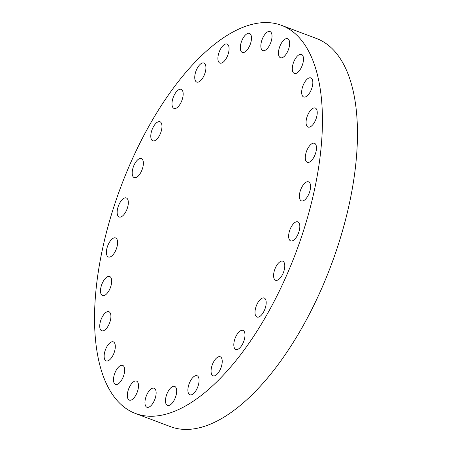 <?xml version="1.0" encoding="UTF-8"?>
<svg xmlns="http://www.w3.org/2000/svg" width="452" height="452" viewBox="0 0 452 452"><rect width="100%" height="100%" fill="white"/><g stroke="black" fill="none" stroke-linecap="round" stroke-linejoin="round"><path stroke-width="0.68" d="M288.658 235.402A10.176 4.588 -69.4 0 0 290.647 240.871A10.176 4.588 -69.4 0 0 296.359 237.215A10.176 4.588 -69.4 0 0 299.8 227.294A10.176 4.588 -69.4 0 0 297.811 221.825A10.176 4.588 -69.4 0 0 292.099 225.48A10.176 4.588 -69.4 0 0 288.658 235.402M197.756 398.071A207.355 93.491 -69.4 0 0 313.688 193.394A207.355 93.491 -69.4 0 0 281.517 25.34A207.355 93.491 -69.4 0 0 219.214 40.748A207.355 93.491 -69.4 0 0 103.288 245.425A207.355 93.491 -69.4 0 0 135.453 413.478A207.355 93.491 -69.4 0 0 197.756 398.071M135.453 413.478L170.483 426.66A207.355 93.491 -69.4 0 0 232.786 411.252A207.355 93.491 -69.4 0 0 348.712 206.575A207.355 93.491 -69.4 0 0 316.547 38.522L281.517 25.34M299.427 197.27A10.176 4.588 -69.4 0 0 301.388 200.891A10.176 4.588 -69.4 0 0 307.665 196.337A10.176 4.588 -69.4 0 0 310.518 185.461A10.176 4.588 -69.4 0 0 308.558 181.84A10.176 4.588 -69.4 0 0 302.275 186.393A10.176 4.588 -69.4 0 0 299.427 197.27M305.631 160.251A10.176 4.588 -69.4 0 0 307.292 162.319A10.176 4.588 -69.4 0 0 314.106 156.804A10.176 4.588 -69.4 0 0 316.123 145.335A10.176 4.588 -69.4 0 0 314.462 143.267A10.176 4.588 -69.4 0 0 307.654 148.776A10.176 4.588 -69.4 0 0 305.631 160.251M306.964 126.193A10.176 4.588 -69.4 0 0 308.066 127.08A10.176 4.588 -69.4 0 0 315.366 120.56A10.176 4.588 -69.4 0 0 316.332 108.921A10.176 4.588 -69.4 0 0 315.236 108.034A10.176 4.588 -69.4 0 0 307.931 114.554A10.176 4.588 -69.4 0 0 306.964 126.193M303.365 96.813A10.176 4.588 -69.4 0 0 303.665 96.954A10.176 4.588 -69.4 0 0 311.411 89.389A10.176 4.588 -69.4 0 0 311.129 78.049A10.176 4.588 -69.4 0 0 310.829 77.908A10.176 4.588 -69.4 0 0 303.083 85.473A10.176 4.588 -69.4 0 0 303.365 96.813M295.003 73.58A10.176 4.588 -69.4 0 0 302.45 64.805A10.176 4.588 -69.4 0 0 301.478 54.398A10.176 4.588 -69.4 0 0 300.783 54.263A10.176 4.588 -69.4 0 0 293.337 63.037A10.176 4.588 -69.4 0 0 294.308 73.444A10.176 4.588 -69.4 0 0 295.003 73.58M282.302 57.658A10.176 4.588 -69.4 0 0 288.947 48.014A10.176 4.588 -69.4 0 0 287.642 38.686A10.176 4.588 -69.4 0 0 285.805 38.759A10.176 4.588 -69.4 0 0 279.166 48.404A10.176 4.588 -69.4 0 0 280.472 57.732A10.176 4.588 -69.4 0 0 282.302 57.658M265.9 49.85A10.176 4.588 -69.4 0 0 271.59 39.804A10.176 4.588 -69.4 0 0 270.013 31.555A10.176 4.588 -69.4 0 0 266.957 32.312A10.176 4.588 -69.4 0 0 261.267 42.358A10.176 4.588 -69.4 0 0 262.844 50.607A10.176 4.588 -69.4 0 0 265.9 49.85M246.622 50.545A10.176 4.588 -69.4 0 0 251.267 40.556A10.176 4.588 -69.4 0 0 249.481 33.375A10.176 4.588 -69.4 0 0 245.17 35.25A10.176 4.588 -69.4 0 0 240.526 45.24A10.176 4.588 -69.4 0 0 242.312 52.421A10.176 4.588 -69.4 0 0 246.622 50.545M225.429 59.704A10.176 4.588 -69.4 0 0 227.073 44.036A10.176 4.588 -69.4 0 0 221.548 47.42A10.176 4.588 -69.4 0 0 219.904 63.088A10.176 4.588 -69.4 0 0 225.429 59.704M203.389 76.874A10.176 4.588 -69.4 0 0 203.914 63.02A10.176 4.588 -69.4 0 0 197.27 68.218A10.176 4.588 -69.4 0 0 196.744 82.072A10.176 4.588 -69.4 0 0 203.389 76.874M181.602 101.186A10.176 4.588 -69.4 0 0 181.162 89.366A10.176 4.588 -69.4 0 0 173.551 96.592A10.176 4.588 -69.4 0 0 173.992 108.418A10.176 4.588 -69.4 0 0 181.602 101.186M161.166 131.43A10.176 4.588 -69.4 0 0 159.957 121.757A10.176 4.588 -69.4 0 0 151.584 131.131A10.176 4.588 -69.4 0 0 152.793 140.804A10.176 4.588 -69.4 0 0 161.166 131.43M143.098 166.087A10.176 4.588 -69.4 0 0 141.369 158.567A10.176 4.588 -69.4 0 0 132.476 170.093A10.176 4.588 -69.4 0 0 134.204 177.613A10.176 4.588 -69.4 0 0 143.098 166.087M128.311 203.417A10.176 4.588 -69.4 0 0 126.328 197.948A10.176 4.588 -69.4 0 0 120.616 201.603A10.176 4.588 -69.4 0 0 117.175 211.525A10.176 4.588 -69.4 0 0 119.158 216.994A10.176 4.588 -69.4 0 0 124.871 213.338A10.176 4.588 -69.4 0 0 128.311 203.417M117.548 241.549A10.176 4.588 -69.4 0 0 115.582 237.927A10.176 4.588 -69.4 0 0 109.305 242.481A10.176 4.588 -69.4 0 0 106.452 253.357A10.176 4.588 -69.4 0 0 108.418 256.979A10.176 4.588 -69.4 0 0 114.695 252.425A10.176 4.588 -69.4 0 0 117.548 241.549M111.339 278.568A10.176 4.588 -69.4 0 0 109.678 276.5A10.176 4.588 -69.4 0 0 102.87 282.014A10.176 4.588 -69.4 0 0 100.847 293.484A10.176 4.588 -69.4 0 0 102.514 295.551A10.176 4.588 -69.4 0 0 109.322 290.043A10.176 4.588 -69.4 0 0 111.339 278.568M110.005 312.626A10.176 4.588 -69.4 0 0 108.909 311.739A10.176 4.588 -69.4 0 0 101.604 318.259A10.176 4.588 -69.4 0 0 100.643 329.898A10.176 4.588 -69.4 0 0 101.74 330.785A10.176 4.588 -69.4 0 0 109.045 324.265A10.176 4.588 -69.4 0 0 110.005 312.626M113.61 342.006A10.176 4.588 -69.4 0 0 113.311 341.865A10.176 4.588 -69.4 0 0 105.565 349.43A10.176 4.588 -69.4 0 0 105.841 360.769A10.176 4.588 -69.4 0 0 106.141 360.911A10.176 4.588 -69.4 0 0 113.887 353.345A10.176 4.588 -69.4 0 0 113.61 342.006M121.972 365.239A10.176 4.588 -69.4 0 0 114.525 374.013A10.176 4.588 -69.4 0 0 115.497 384.42A10.176 4.588 -69.4 0 0 116.192 384.556A10.176 4.588 -69.4 0 0 123.633 375.781A10.176 4.588 -69.4 0 0 122.667 365.374A10.176 4.588 -69.4 0 0 121.972 365.239M134.668 381.16A10.176 4.588 -69.4 0 0 128.029 390.805A10.176 4.588 -69.4 0 0 129.334 400.133A10.176 4.588 -69.4 0 0 131.165 400.06A10.176 4.588 -69.4 0 0 137.809 390.415A10.176 4.588 -69.4 0 0 136.504 381.087A10.176 4.588 -69.4 0 0 134.668 381.16M151.07 388.969A10.176 4.588 -69.4 0 0 145.38 399.014A10.176 4.588 -69.4 0 0 146.962 407.263A10.176 4.588 -69.4 0 0 150.019 406.506A10.176 4.588 -69.4 0 0 155.708 396.46A10.176 4.588 -69.4 0 0 154.126 388.212A10.176 4.588 -69.4 0 0 151.07 388.969M170.353 388.274A10.176 4.588 -69.4 0 0 165.703 398.263A10.176 4.588 -69.4 0 0 167.494 405.444A10.176 4.588 -69.4 0 0 171.805 403.568A10.176 4.588 -69.4 0 0 176.45 393.579A10.176 4.588 -69.4 0 0 174.658 386.398A10.176 4.588 -69.4 0 0 170.353 388.274M191.541 379.115A10.176 4.588 -69.4 0 0 189.902 394.782A10.176 4.588 -69.4 0 0 195.428 391.398A10.176 4.588 -69.4 0 0 197.072 375.731A10.176 4.588 -69.4 0 0 191.541 379.115M213.587 361.945A10.176 4.588 -69.4 0 0 213.061 375.798A10.176 4.588 -69.4 0 0 219.706 370.6A10.176 4.588 -69.4 0 0 220.231 356.752A10.176 4.588 -69.4 0 0 213.587 361.945M235.373 337.633A10.176 4.588 -69.4 0 0 235.814 349.452A10.176 4.588 -69.4 0 0 243.425 342.226A10.176 4.588 -69.4 0 0 242.978 330.401A10.176 4.588 -69.4 0 0 235.373 337.633M255.809 307.388A10.176 4.588 -69.4 0 0 257.013 317.061A10.176 4.588 -69.4 0 0 265.386 307.688A10.176 4.588 -69.4 0 0 264.183 298.015A10.176 4.588 -69.4 0 0 255.809 307.388M273.872 272.731A10.176 4.588 -69.4 0 0 275.601 280.257A10.176 4.588 -69.4 0 0 284.5 268.725A10.176 4.588 -69.4 0 0 282.771 261.205A10.176 4.588 -69.4 0 0 273.872 272.731"/></g></svg>
